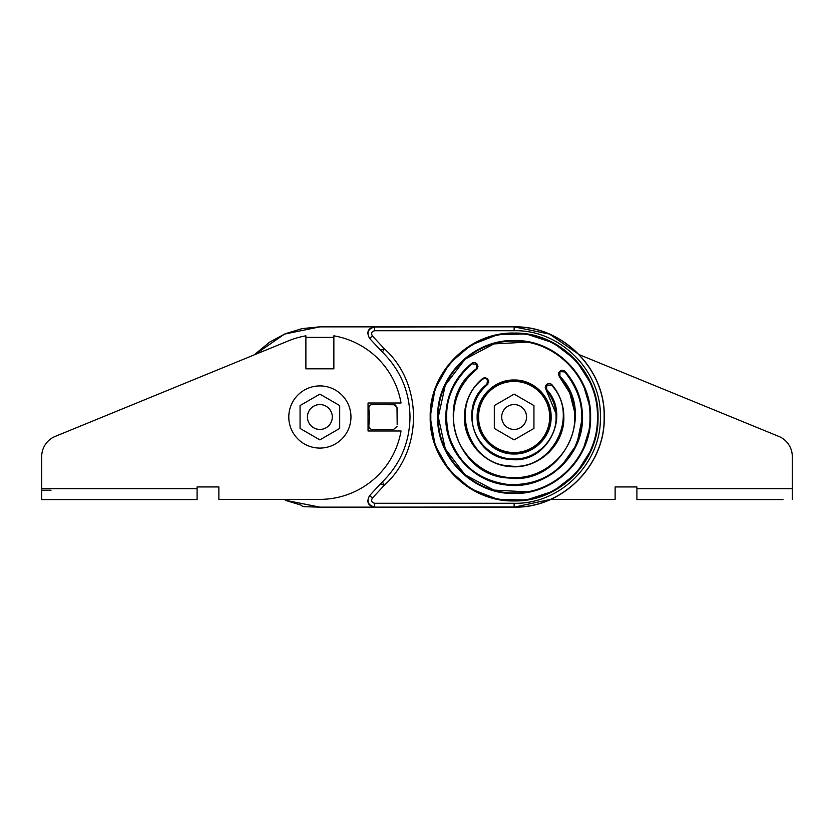 <?xml version="1.0" encoding="UTF-8"?>
<svg xmlns="http://www.w3.org/2000/svg" width="834" height="834" viewBox="0 0 834 834"><rect width="100%" height="100%" fill="white"/><g stroke="black" fill="none" stroke-linecap="round" stroke-linejoin="round"><path stroke-width="1.25" d="M464.402 417.344L465.122 408.566M319.359 507.135L304.41 506.697A4.045 4.045 180 0 1 301.262 505.196L285.749 500.421M285.374 500.264L319.87 507.135L514.13 507.135L550.732 499.368L615.138 499.368L615.138 486.931L636.895 486.931L636.895 499.556L782.98 499.556M41.7 456.542L41.7 488.672L41.7 456.542A21.757 21.757 0 0 1 55.211 436.411L254.777 354.659L255.861 353.543M256.142 353.262L269.455 342.284M269.809 342.044L285.009 333.881M285.384 333.725L301.991 328.659M302.294 328.596L319.359 326.865M459.44 326.865L374.685 327.001C368.075 328.679 366.407 332.516 369.671 338.489L372.402 335.946C370.921 333.235 371.683 331.494 374.685 330.723L374.56 326.865L514.13 326.865L549.523 334.111L579.223 354.659L778.789 436.411L579.223 354.659M465.122 425.434L464.642 421.879M464.402 417.177L464.402 417C463.84 441.999 484.846 464.924 509.793 466.54C537.784 469.813 564.681 445.189 563.857 417C563.721 404.855 559.781 394.128 552.025 384.808C550.263 383.14 548.438 383.067 546.551 384.578L546.77 385.245L546.322 384.797L547.823 383.744M792.3 456.542L792.3 488.672L792.3 456.542A21.757 21.757 0 0 0 778.789 436.411M51.02 490.225L41.7 490.225L51.02 490.225M55.211 436.411L288.647 340.783A82.368 82.368 0 0 1 305.89 335.831L305.89 368.826L333.861 368.826L333.861 335.831A82.368 82.368 0 0 1 401.039 403.01L368.044 403.01L368.044 430.99L401.039 430.99A82.368 82.368 0 0 1 319.87 499.368L218.862 499.368L218.862 486.931L197.105 486.931L197.105 499.556L41.7 499.556L41.7 488.672L197.105 488.672M549.7 417A35.57 35.57 0 0 0 514.13 381.43A35.57 35.57 0 0 0 478.56 417A35.57 35.57 0 0 0 514.13 452.57A35.57 35.57 0 0 0 549.7 417M526.556 417A12.437 12.437 0 0 0 514.13 404.563A12.437 12.437 0 0 0 501.693 417A12.437 12.437 0 0 0 514.13 429.437A12.437 12.437 0 0 0 526.556 417M288.793 417A31.077 31.077 0 0 0 319.87 448.077A31.077 31.077 0 0 0 350.958 417A31.077 31.077 0 0 0 319.87 385.923A31.077 31.077 0 0 0 288.793 417M533.937 405.564L514.13 394.117L494.312 405.564L494.312 428.436L514.13 439.883L533.937 428.436L533.937 405.564M218.862 486.931L197.105 486.931M332.307 417A12.437 12.437 0 0 0 319.87 404.563A12.437 12.437 0 0 0 307.444 417A12.437 12.437 0 0 0 319.87 429.437A12.437 12.437 0 0 0 332.307 417M339.688 405.564L319.87 394.117L300.063 405.564L300.063 428.436L319.87 439.883L339.688 428.436L339.688 405.564M591.525 384.557L576.096 360.413L553.453 342.868L526.223 333.954L497.585 334.726L470.876 345.088L449.203 363.832L435.098 388.769L430.208 417C429.051 461.838 469.281 502.078 514.13 500.921C558.968 502.078 599.198 461.838 598.041 417C599.198 372.162 558.968 331.922 514.13 333.079C469.281 331.922 429.051 372.162 430.208 417L435.108 445.262L449.245 470.22L470.96 488.964L497.721 499.295L526.39 500.014L553.64 491.038L576.263 473.399L591.629 449.182M478.382 417C477.892 436.099 495.031 453.237 514.13 452.747C533.228 453.237 550.357 436.099 549.867 417C550.357 397.901 533.228 380.763 514.13 381.253C495.031 380.763 477.892 397.901 478.382 417C477.892 397.901 495.031 380.763 514.13 381.253C533.228 380.763 550.357 397.901 549.867 417C550.357 436.099 533.228 453.237 514.13 452.747C495.031 453.237 477.892 436.099 478.382 417C477.892 397.901 495.031 380.763 514.13 381.253C533.228 380.763 550.357 397.901 549.867 417M526.452 491.831L493.884 490.079L465.049 474.817L445.304 448.859L438.288 417C437.245 376.478 473.608 340.116 514.13 341.158C554.652 340.116 591.014 376.478 589.961 417C591.014 457.522 554.652 493.884 514.13 492.842C473.608 493.884 437.245 457.522 438.288 417L445.304 385.141L465.049 359.183L493.884 343.921L526.452 342.169M393.606 429.437L397.005 426.424L393.606 429.437L372.256 429.437C370.181 429.218 369.045 428.082 368.837 426.018L369.598 417L368.837 407.982C369.045 405.918 370.181 404.782 372.256 404.563L394.784 404.771M596.435 433.367L598.041 417L596.435 400.633M584.436 388.571L588.512 402.207M477.945 366.887L477.288 364.385L472.127 363.832C449.682 383.348 442.041 407.534 449.203 436.391C459.023 464.455 478.695 480.488 508.219 484.502C537.993 485.669 560.156 473.295 574.699 447.368C586.761 420.19 583.435 395.045 564.722 371.933L559.541 371.578L558.457 374.216L559.395 376.697L559.864 376.29C597.415 413.977 561.678 485.565 508.792 477.997C455.395 476.266 432.627 399.569 476.162 368.962L476.548 369.452C461.619 381.784 453.946 397.641 453.519 417C453.946 397.641 461.619 381.784 476.548 369.452L477.955 366.23M477.965 366.522L477.111 364.135C475.547 362.342 473.754 362.081 471.742 363.343C454.895 377.26 446.221 395.149 445.752 417L447.962 434.253L454.457 450.391L464.819 464.371L478.372 475.286M488.443 480.363L506.269 484.929M509.855 485.242L528.381 483.876M538.701 480.811L544.456 478.289M551.295 474.39L553.025 473.232M560.667 467.092L576.805 444.324L582.507 417C582.299 399.715 576.523 384.557 565.191 371.516C563.419 369.921 561.616 369.869 559.76 371.359L560.208 371.808M447.91 399.934L447.139 403.302M545.561 385.913L546.322 384.797L545.238 387.435L546.124 389.853L546.593 389.447C571.738 415.947 546.718 464.59 510.418 459.419C473.764 458.21 457.574 405.96 486.941 384.234L487.337 384.703C477.486 393.221 472.43 403.99 472.169 417C472.43 403.99 477.486 393.221 487.337 384.703L488.672 381.555M467.415 434.045L469.761 439.476M476.829 449.891L480.467 453.602M493.864 462.411L495.302 463.026M512.357 466.696L517.497 466.613M530.101 464.09L535.199 462.046M548.543 452.904L549.398 452.059M559.666 436.995L560.74 434.326M563.638 421.618L563.732 413.466M470.814 392.564L469.052 395.994M466.3 403.364L464.402 417C463.84 441.999 484.846 464.924 509.793 466.54C537.784 469.813 564.681 445.189 563.857 417M488.672 382.18L488.005 379.699L487.504 380.054L486.941 384.234M483.751 378L482.396 378.709C484.418 377.385 486.232 377.625 487.827 379.439L488.682 381.836M482.396 378.709C470.72 388.78 464.726 401.54 464.402 417C464.726 401.54 470.72 388.78 482.396 378.709L482.792 379.189C448.901 404.24 467.561 464.528 509.845 465.925C551.733 471.888 580.579 415.759 551.555 385.204L546.989 385.016M487.973 384.026L487.337 384.703C477.486 393.221 472.43 403.99 472.169 417C471.596 439.424 491.706 459.534 514.13 458.961C536.543 459.534 556.664 439.424 556.09 417C555.976 406.773 552.65 397.724 546.124 389.853L555.944 413.528M445.752 417C445.002 451.35 473.764 482.855 508.167 485.117C546.77 489.6 583.602 455.718 582.507 417C583.602 455.718 546.77 489.6 508.167 485.117C473.764 482.855 445.002 451.35 445.752 417C446.221 395.149 454.895 377.26 471.742 363.343L472.127 363.832M558.759 372.735L561.021 370.536M477.173 368.816L476.548 369.452C461.619 381.784 453.946 397.641 453.519 417C452.685 449.39 481.739 478.445 514.13 477.611C546.51 478.445 575.575 449.39 574.73 417C574.553 401.686 569.434 388.258 559.395 376.697L569.737 392.897L574.48 411.506M487.504 380.054L487.827 379.439L486.712 378.396M561.365 401.456L560.375 398.725M551.555 385.204L552.025 384.808L550.815 383.869M476.6 364.489L477.111 364.135L476.016 363.092M473.087 362.665L471.742 363.343M581.611 406.002L580.923 402.374M578.932 395.18L577.17 390.521M569.038 376.259L563.972 370.619M588.512 431.793L584.269 445.846M382.452 352.136L384.224 348.664L380.554 350.197A49.727 49.727 0 0 0 382.452 352.136C400.424 370.025 409.609 391.646 410.005 417C409.609 442.354 400.424 463.975 382.452 481.864C400.424 463.975 409.609 442.354 410.005 417M372.402 498.054L369.671 495.511C366.407 501.484 368.075 505.321 374.685 506.999L374.685 503.277C371.683 502.506 370.921 500.765 372.402 498.054L384.224 485.336L382.452 481.864A49.727 49.727 0 0 0 380.554 483.803L384.224 485.336C423.255 450.589 423.255 383.411 384.224 348.664L372.402 335.946M397.182 424.756L397.005 407.576L393.606 404.563M395.139 404.928L395.869 405.428M254.777 354.659L284.477 334.111L319.87 326.865L374.56 326.865C367.909 328.231 366.241 332.057 369.556 338.354L380.554 350.197M369.671 495.511L380.554 483.803M333.861 337.416L305.89 337.416M397.557 418.689L397.557 415.311M397.182 409.244L397.005 407.576M514.13 326.865C562.293 325.625 605.505 368.837 604.264 417C605.505 465.163 562.293 508.375 514.13 507.135L514.13 503.277C560.24 504.455 601.575 463.12 600.397 417C601.575 370.88 560.24 329.545 514.13 330.723L374.685 330.723M369.556 495.646C366.241 501.943 367.909 505.769 374.56 507.135L514.13 506.999C562.22 508.24 605.369 465.091 604.129 417C605.369 368.909 562.22 325.76 514.13 327.001L514.13 330.723M615.138 486.931L636.895 486.931M636.895 488.672L792.3 488.672L792.3 499.556M597.425 417C598.572 461.504 558.634 501.442 514.13 500.296C469.615 501.442 429.687 461.504 430.834 417C429.687 372.496 469.615 332.558 514.13 333.704C558.634 332.558 598.572 372.496 597.425 417M477.142 417C476.631 436.766 494.364 454.499 514.13 453.988C533.896 454.499 551.618 436.766 551.118 417C551.618 397.234 533.896 379.501 514.13 380.012C494.364 379.501 476.631 397.234 477.142 417M590.587 417C591.64 376.144 554.985 339.49 514.13 340.543C473.274 339.49 436.62 376.144 437.673 417C436.62 457.856 473.274 494.51 514.13 493.457C554.985 494.51 591.64 457.856 590.587 417M453.519 417C452.685 449.39 481.739 478.445 514.13 477.611C546.51 478.445 575.575 449.39 574.73 417M472.169 417C471.596 439.424 491.706 459.534 514.13 458.961C536.543 459.534 556.664 439.424 556.09 417M546.593 389.447L546.77 385.245M487.317 379.804C485.993 378.282 484.481 378.083 482.792 379.189M559.864 376.29L559.979 372.027M476.777 364.739L476.162 368.962M589.961 417C591.014 457.522 554.652 493.884 514.13 492.842C473.608 493.884 437.245 457.522 438.288 417M374.685 503.277L514.13 503.277"/></g></svg>
